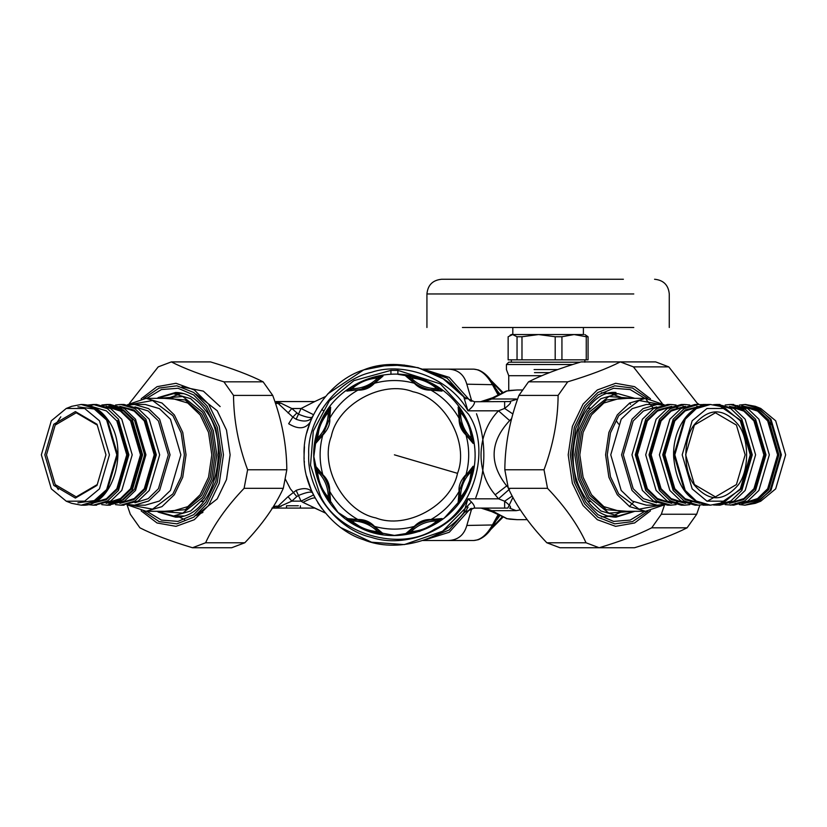 <?xml version="1.0" encoding="UTF-8"?>
<svg xmlns="http://www.w3.org/2000/svg" width="827" height="827" viewBox="0 0 827 827"><rect width="100%" height="100%" fill="white"/><g stroke="black" fill="none" stroke-linecap="round" stroke-linejoin="round"><path stroke-width="1.24" d="M390.933 374.311L390.933 370.372L397.88 370.372L397.88 374.311L417.201 377.525M317.082 432.139L313.836 456.566L319.987 485.749L338.047 512.42L365.1 529.9L394.407 535.42L419.723 531.337L444.089 518.281L462.893 497.316L473.085 472.269M469.943 439.034L471.628 440.615L471.225 438.124C470.501 428.345 466.945 419.744 460.536 412.322L459.068 410.275L459.047 414.854M459.057 414.989L459.109 415.826M459.119 415.857L459.264 417.273M459.264 417.304L459.626 419.62M473.158 443.437L471.628 440.615L465.394 433.565C462.613 429.296 460.691 424.654 459.636 419.661L459.088 418.266C458.923 424.851 461.218 430.412 466.004 434.94L473.158 443.437L472.972 440.14C471.338 428.913 467.131 418.762 460.35 409.665L458.148 407.194L459.068 410.275L459.719 420.044M460.081 421.677L466.48 435.074M466.5 435.105L468.351 437.359M468.402 437.411L469.85 438.941M465.394 433.565L466.004 434.94C469.602 448.203 469.602 461.456 466.004 474.708L465.094 475.566C460.505 480.849 458.499 486.121 459.088 491.393L458.148 502.454L460.35 499.994C465.87 492.22 469.529 484.684 471.318 477.386L473.158 466.221L465.239 476.321M460.35 409.665L460.536 412.322C460.598 422.37 464.154 430.97 471.225 438.124L472.972 440.14M458.148 407.194L459.088 418.266C452.266 406.346 442.89 396.97 430.97 390.148L442.042 391.088L439.571 388.886C430.485 382.115 420.323 377.908 409.096 376.264L405.799 376.078L414.296 383.232C418.824 388.018 424.385 390.313 430.97 390.148L429.575 389.6L438.961 390.168L436.914 388.7C429.492 382.291 420.891 378.735 411.112 378.011L408.621 377.608L411.846 380.854M328.474 409.665C322.943 417.439 319.294 424.975 317.506 432.263L315.656 443.437L323.729 434.082C328.319 428.799 330.314 423.527 329.725 418.266L330.666 407.194L328.474 409.665L328.278 412.322C323.057 418.772 319.853 425.078 318.684 431.229L317.186 440.615L323.419 433.565L329.725 418.266C336.548 406.346 345.924 396.97 357.843 390.148C364.438 390.313 369.989 388.018 374.528 383.232L383.015 376.078L379.727 376.264C368.501 377.908 358.339 382.115 349.242 388.886L346.782 391.088L359.249 389.6C364.242 388.545 368.873 386.623 373.153 383.842L374.528 383.232C387.78 379.634 401.033 379.634 414.296 383.232L415.671 383.842C419.951 386.623 424.582 388.545 429.575 389.6M460.35 499.994L460.536 497.327C460.598 487.279 464.154 478.678 471.225 471.535L471.628 469.043L464.877 476.869L459.636 489.987L459.068 499.374L460.536 497.327C465.766 490.876 468.961 484.581 470.139 478.419L471.225 471.535L472.972 469.509M473.158 466.221L471.628 469.043L468.382 472.258M468.289 472.362L467.741 473.003M467.72 473.023L466.821 474.129M466.8 474.15L465.425 476.052M374.238 526.582L373.153 525.817L374.528 526.417C369.989 521.641 364.428 519.335 357.843 519.511L346.782 518.57L349.242 520.762C358.339 527.543 368.501 531.751 379.727 533.384L383.015 533.58L380.193 532.05L373.153 525.817C368.873 523.036 364.242 521.113 359.249 520.059L349.862 519.48L351.909 520.958C359.332 527.357 367.932 530.913 377.701 531.637L380.193 532.05L376.978 528.794M376.874 528.711L375.107 527.244M375.065 527.212L372.822 525.6M371.406 524.7L357.419 519.749M357.378 519.749L354.483 519.459M354.401 519.459L352.302 519.397M352.168 519.397L346.782 518.57M410.202 530.355L408.621 532.05L411.112 531.637C420.891 530.924 429.492 527.357 436.914 520.958L438.961 519.48L434.361 519.459M434.247 519.47L429.616 520.049M417.914 524.401L414.162 526.892M414.131 526.913L410.295 530.262M442.042 518.57L438.961 519.48L429.575 520.059C424.582 521.113 419.951 523.036 415.671 525.817L408.621 532.05L405.799 533.58L409.096 533.384C420.323 531.751 430.485 527.543 439.571 520.762L442.042 518.57L430.97 519.511C424.385 519.335 418.824 521.641 414.296 526.417L405.799 533.58M411.949 380.947L412.58 381.495M412.611 381.516L415.63 383.811M405.799 376.078L408.621 377.608L415.991 384.059M417.408 384.948L421.532 387.088M423.176 387.77L426.99 389.01M429.161 389.517L431.405 389.899M431.467 389.91L434.34 390.189M434.423 390.189L436.522 390.251M436.656 390.251L442.042 391.088M378.621 379.293L380.193 377.608L377.701 378.011C367.922 378.725 359.332 382.291 351.909 388.7L349.862 390.168L354.432 390.189M354.566 390.179L355.403 390.127M355.445 390.117L356.85 389.972M356.882 389.972L359.631 389.527M361.265 389.155L374.662 382.756L378.528 379.386M346.782 391.088L349.862 390.168L357.936 389.827M373.153 383.842L380.193 377.608L383.015 376.078M409.096 376.264L411.112 378.011C418.266 385.082 426.866 388.638 436.914 388.7L439.571 388.886M349.242 388.886L351.909 388.7C361.957 388.638 370.558 385.082 377.701 378.011L379.727 376.264M329.177 419.661L329.756 410.275L330.666 407.194M329.756 410.275L328.278 412.322C328.226 422.37 324.66 430.97 317.599 438.124L315.852 440.14M315.656 443.437L317.186 440.615L323.419 433.565L322.819 434.94C319.212 448.203 319.212 461.456 322.819 474.708L315.656 466.221L315.852 469.509C317.485 480.735 321.693 490.897 328.474 499.994L330.666 502.454L329.725 491.393C329.901 484.808 327.595 479.247 322.819 474.708L323.419 476.083L317.186 469.043L317.599 471.535C318.312 481.304 321.879 489.904 328.278 497.327L329.756 499.374L329.777 494.804M459.636 489.987L459.088 491.393C452.266 503.312 442.89 512.688 430.97 519.511L429.575 520.059L430.888 519.832M415.671 525.817L414.296 526.417C401.033 530.024 387.78 530.024 374.528 526.417L383.015 533.58M359.249 520.059L357.843 519.511C345.924 512.688 336.548 503.312 329.725 491.393L329.105 489.605M329.766 494.67L329.704 493.833M329.704 493.791L329.187 490.029M328.743 487.971L327.337 483.547M326.665 481.914L324.835 478.326M323.657 476.435L322.344 474.574M322.323 474.553L320.473 472.3M320.421 472.238L318.974 470.708M318.881 470.615L315.656 466.221M330.666 502.454L329.756 499.374L329.177 489.987C328.123 484.994 326.2 480.363 323.419 476.083M379.727 533.384L377.701 531.637C370.558 524.576 361.957 521.01 351.909 520.958L349.242 520.762M439.571 520.762L436.914 520.958C426.866 521.01 418.266 524.576 411.112 531.637L409.096 533.384M459.068 499.374L458.148 502.454M328.474 499.994L328.278 497.327C328.226 487.279 324.66 478.678 317.599 471.535L315.852 469.509M508.098 487.454L506.693 485.914C488.995 463.492 489.987 441.721 509.649 420.602L511.665 418.565M485.087 508.088L491.745 510.662L507.023 518.663L491.889 511.665L491.745 510.662L516.193 510.662L520.369 509.887M507.023 518.663L517.133 519.666L509.866 519.201M510.414 390.385L517.133 389.982L506.196 391.088L491.589 398.242L481.056 401.56L491.889 397.983M517.619 399.048L509.535 401.56L474.491 401.746C474.76 404.021 472.579 407.049 467.937 410.823C451.397 379.459 405.199 360.954 371.581 372.243C336.951 379.82 306.807 419.423 308.729 454.829C306.807 490.235 336.951 529.838 371.581 537.416C405.199 548.694 451.397 530.19 467.937 498.826C472.579 502.599 474.76 505.628 474.491 507.902L463.813 512.626C442.507 540.713 396.236 553.242 363.673 539.752C330.014 529.28 302.486 490.039 304.098 454.829C302.486 419.609 330.014 380.368 363.673 369.896C396.236 356.406 442.507 368.945 463.813 397.032L467.937 410.823L498.516 410.823L504.635 408.435C510.238 404.124 511.872 401.829 509.535 401.56M179.593 517.175L184.545 519.604M512.895 413.996L504.635 408.435L504.635 401.56M506.196 391.088L509.866 390.458M506.196 518.56L510.414 519.273M512.192 496.045L504.635 501.214L498.516 498.826L495.197 494.794C474.77 471.287 476.921 432.645 498.516 410.823L509.649 420.602M516.193 510.662L509.535 508.088C511.872 507.819 510.238 505.535 504.635 501.214L504.635 508.088L473.716 508.098M507.023 390.985L491.745 398.986L491.589 398.242M509.649 489.046L498.516 498.826L467.937 498.826L463.813 512.616M491.589 511.417L481.056 508.088L491.889 511.665M507.747 508.088L504.635 508.088M325.269 512.926L314.725 508.088L276.156 508.088L291.807 501.141L288.054 496.655L296.138 490.39C304.233 487.423 309.67 488.219 312.451 492.768C311.107 491.352 306.435 492.251 298.454 495.466L296.138 490.39M312.451 492.768L313.505 494.97L301.059 501.141L291.807 501.141L296.81 496.593L290.349 488.809L285.387 479.205M288.054 412.993L291.807 408.507L298.454 414.193C306.435 417.397 311.107 418.297 312.451 416.88L313.505 414.689L301.059 408.507L314.725 401.56L276.156 401.56L292.82 417.097L296.81 413.055M307.168 431.477L310.228 422.111C305.411 429.068 298.216 429.606 288.654 423.734L292.82 417.097L296.138 419.258L301.059 408.507L291.807 408.507L281.087 403.256L276.445 403.493L275.153 402.398M296.138 419.258C304.222 422.235 309.66 421.439 312.451 416.88L310.911 420.395L312.451 416.88M463.813 397.032L474.491 401.746L463.813 397.032M281.087 506.403L278.079 506.155L288.054 496.655M276.156 508.088L278.079 506.155L276.445 506.155L272.445 508.088L276.156 508.088M298.351 508.088L286.493 508.088L286.493 505.773L298.351 505.773M273.468 506.434L276.445 506.155M274.874 401.56L281.087 403.256M314.126 496.19L313.516 494.98M325.352 513.029L302.961 502.361L301.059 501.141L298.454 495.466L296.81 496.593M316.545 409.076L319.15 404.899M314.725 401.56L325.352 396.619L314.725 401.56L276.156 401.56M309.277 424.685L310.911 420.395M311.417 490.452L306.693 476.321M304.398 462.252L304.326 461.321M304.171 458.551L304.14 457.838M304.098 454.829L304.46 446.683M306.796 432.893L307.003 432.087M327.73 393.91L363.673 369.896L390.685 364.583L418.038 367.653L443.189 378.818L463.471 396.619M321.982 508.781L317.816 502.682M474.098 508.088L463.72 512.74M286.493 508.088L271.938 508.098M404.341 365.058L377.66 366.082M341.189 527.791L371.561 542.202L404.341 544.59L442.621 531.203L471.359 502.103M314.725 508.088L300.387 508.088L300.387 505.773M321.796 409.344L323.595 410.823M493.171 384.7L466.821 384.193C464.071 374.548 457.931 369.535 448.389 369.142L473.716 369.142L478.275 369.927C484.26 372.305 489.274 377.06 493.326 384.183L498.681 393.838M497.751 394.314L492.158 384.193C486.555 374.548 480.415 369.524 473.716 369.142M448.389 369.142L422.959 369.142L449.268 377.391L470.522 401.095M498.681 515.81L493.326 525.476C489.253 532.629 484.208 537.385 478.192 539.752L473.716 540.507L448.389 540.507C457.931 540.114 464.071 535.1 466.821 525.455L493.171 524.959M473.716 540.507C480.415 540.124 486.555 535.11 492.158 525.455L497.751 515.345M423.341 369.266L447.19 378.218L465.983 398.945M468.041 507.127L466.139 510.435M465.983 510.704L449.102 530.024L423.341 540.382M470.522 508.553L449.268 532.257L422.959 540.507M476.497 413.748C486.514 441.887 486.276 469.87 475.794 497.668M471.824 508.274L466.821 525.455M448.389 540.507L423.321 540.507M466.821 384.193L471.824 401.374M453.527 369.142L428.345 369.142L453.527 369.142M428.345 540.507L453.527 540.507M496.727 390.21L499.477 393.466M496.727 519.449L496.004 520.762M499.477 516.182L497.12 519.418M623.382 279.257C663.998 279.257 663.998 279.257 623.382 279.257L441.639 279.257C432.707 280.136 427.807 285.036 426.928 293.957L633.782 293.957C680.011 293.957 680.011 293.957 633.782 293.957M633.782 327.492C680.011 327.492 680.011 327.492 633.782 327.492L462.427 327.492C416.198 327.492 416.198 327.492 462.427 327.492L633.782 327.492M583.397 327.492L583.397 334.553L574.103 334.553L561.936 336.754L561.936 359.838L586.26 359.838L586.26 336.754L574.103 334.553L583.614 334.553M541.881 375.696L508.739 375.696L506.424 369.566L506.424 364.511L508.739 362.195L580.161 362.195M506.424 364.511L572.749 364.511M584.865 334.553L588.069 336.754L588.069 359.838L586.26 359.838M508.14 336.754L508.14 359.838L517.04 359.838L517.04 336.754L512.595 334.553L508.14 336.754M517.04 359.838L555.196 359.838L555.196 336.754L538.584 334.553L521.982 336.754L521.982 359.838M521.982 336.754L517.04 336.754M555.196 359.838L561.936 359.838M561.936 336.754L555.196 336.754M510.042 335.297L511.344 334.553L574.103 334.553M588.069 336.754L586.26 336.754M657.176 505.173L646.363 505.173L632.221 501.038L621.18 490.432L610.76 454.829L621.18 419.227L632.221 408.621L646.363 404.475L657.176 404.475L643.034 408.621L632.004 419.227L621.573 454.829L632.004 490.432L643.034 501.038L657.176 505.173L662.375 504.635M694.618 424.251C682.957 438.01 682.957 471.638 694.618 485.397C709.028 501.886 723.439 501.886 737.849 485.397C749.51 471.638 749.51 438.01 737.849 424.251C723.439 407.763 709.028 407.763 694.618 424.251M685.666 454.767L694.38 425.088L715.407 412.766L736.433 425.088L745.148 454.829L736.433 484.56L715.407 496.882L694.38 484.56L685.666 454.891M740.31 488.871L750.275 454.829L740.31 420.788L725.362 408.445L706.961 408.507L692.168 420.788L682.192 454.829L692.168 488.871L706.961 501.152L725.362 501.214L740.31 488.871M725.362 501.214L719.955 503.333L710.414 505.173L696.272 501.038L685.242 490.432L674.811 454.829L685.242 419.227L696.272 408.621L710.414 404.475L719.955 406.315L725.362 408.445M703.932 405.096L698.35 404.475L684.208 408.621L673.178 419.227L662.747 454.829L673.178 490.432L684.208 501.038L698.35 505.173L703.932 504.553M698.35 404.475L695.021 404.475L680.879 408.621L669.849 419.227L659.419 454.829L669.849 490.432L680.879 501.038L695.021 505.173L698.35 505.173M689.821 405.013L684.622 404.475L670.49 408.621L659.45 419.227L649.019 454.829L659.45 490.432L670.49 501.038L684.622 505.173L689.821 504.635M684.622 404.475L681.303 404.475L667.162 408.621L656.121 419.227L645.691 454.829L656.121 490.432L667.162 501.038L681.303 505.173L684.622 505.173M676.104 405.013L670.904 404.475L656.762 408.621L645.722 419.227L635.301 454.829L645.722 490.432L656.762 501.038L670.904 505.173L676.104 504.635M670.904 404.475L667.575 404.475L653.433 408.621L642.393 419.227L631.973 454.829L642.393 490.432L653.433 501.038L667.575 505.173L670.904 505.173M662.375 405.013L657.176 404.475M656.679 406.894L643.489 410.967L633.203 420.933L623.279 454.829L633.203 488.726L643.489 498.691L656.679 502.764M181.899 386.84L203.349 391.14L220.147 406.574M134.46 404.475L145.273 404.475L159.415 408.621L170.445 419.227L180.875 454.829L170.445 490.432L159.415 501.038L145.273 505.173L134.46 505.173L148.591 501.038L159.632 490.432L170.062 454.829L159.632 419.227L148.591 408.621L134.46 404.475L129.26 405.013M53.776 485.397L75.391 498.061L97.007 485.397L105.959 454.829L97.007 424.251L75.391 411.588L53.776 424.251L44.823 454.829L53.776 485.397M105.959 454.871L97.255 484.56L76.229 496.882L55.192 484.56L46.488 454.829L55.192 425.088L76.229 412.766L97.255 425.088L105.959 454.788M99.467 420.788L84.674 408.507L66.274 408.445L51.326 420.788L41.35 454.829L51.326 488.871L66.274 501.214L84.674 501.152L99.467 488.871L109.433 454.829L99.467 420.788M68.972 407.546L71.68 406.315L81.211 404.475L95.353 408.621L106.394 419.227L116.824 454.829L106.394 490.432L95.353 501.038L81.211 505.173L71.68 503.333L66.274 501.214M87.693 504.553L93.275 505.173L107.417 501.038L118.457 490.432L128.878 454.829L118.457 419.227L107.417 408.621L93.275 404.475L87.693 405.096M94.94 505.121L110.746 501.038L121.776 490.432L132.206 454.829L121.776 419.227L110.746 408.621L96.604 404.475L93.275 404.475M94.94 404.527L89.368 405.53M101.804 504.635L107.003 505.173L121.145 501.038L132.175 490.432L142.606 454.829L132.175 419.227L121.145 408.621L107.003 404.475L101.804 405.013M108.668 505.121L124.474 501.038L135.504 490.432L145.934 454.829L135.504 419.227L124.474 408.621L110.332 404.475L107.003 404.475M108.668 404.527L103.468 405.416M115.532 504.635L120.732 505.173L134.873 501.038L145.903 490.432L156.334 454.829L145.903 419.227L134.873 408.621L120.732 404.475L115.532 405.013M122.396 505.121L138.202 501.038L149.232 490.432L159.663 454.829L149.232 419.227L138.202 408.621L124.06 404.475L120.732 404.475M129.26 504.635L134.46 505.173M134.956 502.764L148.136 498.691L158.422 488.726L168.357 454.829L158.422 420.933L148.136 410.967L134.956 406.894M771.839 425.14L769.461 422.111M755.32 406.315L760.726 408.445L775.674 420.788L785.65 454.829L775.674 488.871L760.726 501.214L755.32 503.333L770.96 490.432L781.391 454.829L770.96 419.227L755.32 406.315L745.365 404.475M739.307 405.096L744.951 404.475L759.093 408.621L770.123 419.227L780.554 454.829L770.123 490.432L759.093 501.038L744.951 505.173L755.32 503.333M732.06 404.527L747.866 408.621L758.897 419.227L769.327 454.829L758.897 490.432L747.866 501.038L733.725 505.173L725.196 504.635M725.196 405.013L730.396 404.475L744.538 408.621L755.568 419.227L765.998 454.829L755.568 490.432L744.538 501.038L730.396 505.173M718.332 404.527L734.138 408.621L745.168 419.227L755.599 454.829L745.168 490.432L734.138 501.038L719.997 505.173L713.546 504.987M713.546 404.672L716.668 404.475L730.81 408.621L741.84 419.227L752.27 454.829L741.84 490.432L730.81 501.038L716.668 505.173M704.604 404.527L707.912 404.527M707.912 505.121L702.94 505.173L706.248 504.956M700.645 404.579L706.248 404.692M698.215 404.475L668.785 366.878L655.666 361.906L620.302 361.906L633.41 366.878L662.189 403.4M687.103 527.812L651.728 527.812C638.713 534.459 621.18 541.096 599.141 547.743L634.516 547.743C656.555 541.096 674.088 534.459 687.103 527.812L696.696 514.239L699.838 505.132M668.785 366.878L633.41 366.878M664.515 504.987L661.331 514.239L696.696 514.239M558.111 395.409L567.704 381.836C589.754 375.2 607.276 368.553 620.302 361.906L581.102 361.906C559.052 368.553 541.53 375.2 528.505 381.836L518.911 395.409C509.701 420.199 505.008 444.998 504.821 469.788L508.336 488.333C516.648 506.475 529.487 524.628 546.833 542.77L559.941 547.743L599.141 547.743L586.033 542.77C577.711 524.628 564.872 506.475 547.526 488.333L544.021 469.788C553.232 444.998 557.925 420.199 558.111 395.409L518.911 395.409M661.331 514.239L651.728 527.812M610.905 516.72L614.12 515.996L601.374 516.885M601.374 392.763L614.12 393.652L610.905 392.928M528.505 381.836L567.704 381.836M504.821 469.788L544.021 469.788M547.526 488.333L508.336 488.333M546.833 542.77L586.033 542.77M129.436 403.4L158.215 366.878L171.334 361.906C184.349 368.553 201.881 375.2 223.921 381.836L233.524 395.409C233.71 420.199 238.403 444.998 247.614 469.788L244.099 488.333C226.753 506.475 213.924 524.628 205.603 542.77L192.484 547.743C170.445 541.096 152.912 534.459 139.897 527.812L130.304 514.239L127.12 504.987M177.505 515.996L180.731 516.72L177.505 515.996M195.896 394.055L217.201 410.74L226.495 430.061L230.123 454.829L226.495 479.588L217.201 498.919L195.896 515.593L202.925 512.42M192.484 547.743L231.684 547.743L244.802 542.77C262.149 524.628 274.977 506.475 283.299 488.333L286.814 469.788C286.628 444.998 281.924 420.199 272.724 395.409L263.12 381.836C250.105 375.2 232.573 368.553 210.534 361.906L171.334 361.906M205.603 542.77L244.802 542.77M223.921 381.836L263.12 381.836M272.724 395.409L233.524 395.409M247.614 469.788L286.814 469.788M283.299 488.333L244.099 488.333M470.139 478.419L471.318 477.386M464.877 476.869L465.094 475.566M457.507 473.344C469.488 442.952 444.967 398.066 412.921 391.729C382.529 379.748 337.654 404.269 331.307 436.315C319.325 466.707 343.846 511.582 375.892 517.929C406.284 529.911 451.17 505.39 457.507 473.344L394.407 454.829M318.684 431.229L317.506 432.263M323.936 432.79L323.729 434.082M516.193 398.986L491.745 398.986L485.087 401.56M390.933 370.372L353.884 380.647L329.425 400.775L313.299 431.032L310.518 465.198L320.235 495.352C336.961 533.86 400.041 552.374 434.93 529.001C473.447 512.275 491.951 449.195 468.589 414.306L440.367 383.883L397.88 370.372M506.693 485.914L495.197 494.794M315.149 498.123C313.981 497.378 309.918 498.784 302.961 502.361M496.004 388.886L497.12 390.23M491.61 381.443L501.875 392.453M512.916 497.399L507.788 508.088M501.875 517.195L491.61 528.215M557.718 369.566L534.087 369.566M549.469 372.626L534.48 372.626M590.178 501.575L587.356 500.945M587.356 408.703L590.178 408.073M607.793 393.652L618.079 393.652L600.898 398.686L587.49 411.567L578.383 430.526L574.817 454.829L578.383 479.122L587.49 498.081L600.898 510.972L618.079 515.996L607.793 515.996M663.12 504.78L639.033 509.143L618.71 493.926L610.481 476.786L607.266 454.829L610.481 432.862L618.71 415.733L639.033 400.516L663.12 404.868M664.112 404.713L645.525 398.356L629.667 403.007L617.293 414.896L608.889 432.397L605.602 454.829L608.889 477.251L617.293 494.753L629.667 506.651L645.525 511.293L664.112 504.935M645.525 511.293L619.743 511.293L603.886 506.651L591.512 494.753L583.097 477.251L579.81 454.829L583.097 432.397L591.512 414.896L603.886 403.007L619.743 398.356L645.525 398.356M627.104 398.356L606.47 399.937L590.085 414.069L581.505 431.932L578.145 454.829L581.505 477.717L590.085 495.59L606.47 509.721L627.104 511.293M633.244 511.293L608.868 513.122L588.907 497.254L579.975 478.657L576.481 454.829L579.975 431.001L588.907 412.404L608.868 396.536L633.244 398.356M684.405 419.227L695.445 408.621L709.587 404.475C689.522 403.762 672.134 429.699 673.685 457.403C676.558 486.565 688.519 502.485 709.587 505.173L695.445 501.038L684.405 490.432L673.974 454.829L684.405 419.227M698.567 502.764L685.221 498.764L674.801 488.726L664.867 454.829L674.801 420.933L685.221 410.885L698.567 406.884M699.859 406.346L685.387 409.892L674.088 420.509L664.04 454.829L674.088 489.139L685.387 499.756L699.859 503.302M696.685 406.357L699.208 406.657M684.094 502.744L671.162 498.567L661.073 488.726L651.149 454.829L661.073 420.933L671.162 411.091L684.094 406.905M685.49 406.315L671.379 410.058L660.359 420.509L650.311 454.829L660.359 489.139L671.379 499.591L685.49 503.343M682.957 406.357L684.88 406.564M670.366 502.744L657.434 498.567L647.345 488.726L637.421 454.829L647.345 420.933L657.434 411.091L670.366 406.905M671.762 406.315L657.651 410.058L646.642 420.509L636.583 454.829L646.642 489.139L657.651 499.591L671.762 503.343M204.279 500.945L201.447 501.575M180.731 392.928L177.505 393.652M156.758 511.293L173.556 515.996L190.737 510.972L204.135 498.081L213.252 479.122L216.808 454.829L213.252 430.526L204.135 411.567L190.737 398.686L173.556 393.652L156.758 398.356M128.516 404.868L152.592 400.516L172.915 415.733L181.154 432.862L184.369 454.829L181.154 476.786L172.915 493.926L152.592 509.143L128.516 504.78M127.513 504.935L146.1 511.293L161.958 506.651L174.332 494.753L182.746 477.251L186.034 454.829L182.746 432.397L174.332 414.896L161.958 403.007L146.1 398.356L127.513 404.713M146.1 398.356L171.892 398.356L187.75 403.007L200.124 414.896L208.528 432.397L211.815 454.829L208.528 477.251L200.124 494.753L187.75 506.651L171.892 511.293L146.1 511.293M164.532 511.293L185.165 509.721L201.54 495.59L210.13 477.717L213.48 454.829L210.13 431.932L201.54 414.069L185.165 399.937L164.532 398.356M158.381 398.356L182.767 396.536L202.718 412.404L211.66 431.001L215.144 454.829L211.66 478.657L202.718 497.254L182.767 513.122L158.381 511.293M81.635 404.475L96.19 408.621L107.221 419.227L117.651 454.829L107.221 490.432L96.19 501.038L81.635 505.173M60.805 416.829L55.161 425.14M55.161 484.508L58.293 489.594M77.903 406.812L94.257 409.045L107.148 420.509L117.196 454.829L107.148 489.139L94.257 500.604L77.903 502.837M93.058 406.884L106.414 410.885L116.834 420.933L126.758 454.829L116.834 488.726L106.414 498.764L93.058 502.764M91.776 503.302L106.238 499.756L117.537 489.139L127.596 454.829L117.537 420.509M107.531 406.905L120.463 411.091L130.552 420.933L140.487 454.829L130.552 488.726L120.463 498.567L107.531 502.744M106.135 503.343L120.246 499.591L131.266 489.139L141.314 454.829L131.266 420.509L120.246 410.058L106.135 406.315M108.668 406.357L123.223 409.851L134.594 420.509L144.642 454.829L134.594 489.139L123.223 499.797L108.668 503.292M121.259 406.905L134.191 411.091L144.28 420.933L154.215 454.829L144.28 488.726L134.191 498.567L121.259 502.744M119.863 503.343L133.974 499.591L144.994 489.139L155.042 454.829L144.994 420.509L133.974 410.058L119.863 406.315M697.668 403.576L698.991 404.486M741.736 405.768L756.87 409.076L768.707 420.054L778.889 454.829L768.707 489.594L756.87 500.573L741.736 503.881M743.256 503.343L757.367 499.591L768.386 489.139L778.434 454.829L768.386 420.509L757.367 410.058L743.256 406.315M744.651 406.905L757.584 411.091L767.673 420.933L777.607 454.829L767.673 488.726L757.584 498.567L744.651 502.744M730.148 406.564L745.603 409.303M729.528 503.343L743.638 499.591L754.658 489.139L764.706 454.829L754.658 420.509L743.638 410.058L729.528 406.315M730.923 406.905L743.855 411.091L753.945 420.933L763.879 454.829L753.945 488.726L743.855 498.567L730.923 502.744M720.751 503.012L740.93 489.139L750.978 454.829L740.93 420.509L720.813 406.657M647.851 511.2L632.531 521.589L614.761 523.853L597.869 517.164L584.668 503.85L574.341 482.358L570.31 454.829L574.341 427.29L584.668 405.809L597.869 392.494L614.761 385.806L632.531 388.059L647.851 398.449M650.477 398.79L634.588 386.674L615.619 383.294L597.332 389.951L583.045 404.145L572.367 426.36L568.201 454.829L572.367 483.299L583.045 505.514L597.332 519.697L615.619 526.354L634.588 522.974L650.477 510.869M653.609 408.507L646.156 399.534M644.905 398.366L630.184 389.558L613.593 388.266L598.014 394.924L585.795 407.411L575.809 428.19L571.912 454.829L575.809 481.459L585.795 502.237L598.014 514.725L613.593 521.392L630.184 520.1L644.905 511.282M634.505 511.417L616.001 517.175C601.777 516.844 590.127 507.974 581.071 490.576C560.013 451.604 584.255 389.29 616.001 392.474M143.774 398.449L159.104 388.059L176.864 385.806L193.756 392.494L206.967 405.809L217.294 427.29L221.326 454.829L217.294 482.358L206.967 503.85L193.756 517.164L176.864 523.853L159.104 521.589L143.774 511.2M141.138 510.859L157.037 522.974L175.996 526.354L194.293 519.707L208.59 505.514L219.269 483.299L223.435 454.829L219.269 426.36L208.59 404.145L194.304 389.951L176.006 383.294L157.047 386.674L141.148 398.79M146.72 511.282L161.441 520.1L178.032 521.392L193.621 514.725L205.83 502.237L215.816 481.459L219.724 454.829L215.816 428.19L205.83 407.411L193.621 394.934L178.043 388.266L161.451 389.548L146.73 398.356M158.164 397.58L175.634 392.474C186.819 392.587 196.712 398.469 205.313 410.13C232.387 442.921 214.565 518.229 175.634 517.175L158.164 512.078M459.636 419.661L459.409 418.348M471.762 477.52C483.309 440.853 464.143 397.942 429.151 382.084C386.591 360.065 329.063 385.754 317.061 432.128C305.504 468.795 324.68 511.706 359.673 527.574C402.232 549.593 459.76 523.904 471.762 477.52M465.394 476.083L466.17 474.998M415.671 383.842L414.585 383.066M329.177 489.987L329.404 491.3M527.212 519.666L517.133 519.666M517.133 389.982L522.292 389.982M311.386 490.39L311.045 489.563M490.587 529.662L502.661 517.485M502.661 392.163L490.587 379.986M669.27 327.492L669.27 293.957C668.402 285.036 663.492 280.136 654.571 279.257M426.928 293.957L426.928 327.492M512.812 334.553L512.812 327.492M508.739 390.582L508.739 375.696M511.344 359.838L511.344 362.195M584.865 362.195L584.865 359.838M618.586 424.075L616.704 421.336M612.228 394.21L620.912 397.249M629.399 403.173L630.556 404.258M633.782 501.937L629.399 506.475M622.917 511.293L615.464 514.621M634.867 398.356L618.079 393.652M618.079 515.996L634.867 511.293M710.414 404.475L709.587 404.475M714.942 496.882L707.199 501.245M691.889 501.762L689.811 502.278M678.161 501.762L676.104 502.278M676.104 407.37L678.161 407.887M179.407 394.21L170.713 397.249M173.556 515.996L183.832 515.996M183.832 393.652L173.556 393.652M81.211 404.475L82.049 404.475C92.024 404.703 100.543 409.665 107.593 419.372C130.252 448.234 112.968 507.375 82.049 505.173L81.211 505.173M125.032 411.401L112.668 406.967M66.274 408.445L71.68 406.315M107.003 505.173L110.332 505.173M93.275 505.173L96.604 505.173M120.732 505.173L124.06 505.173M697.564 403.4L699.177 404.486M744.951 505.173L739.307 504.553M737.632 504.129L735.224 503.302M735.224 406.346L737.632 405.53M745.789 404.475L744.951 404.475M725.196 502.278L723.604 501.896M719.997 404.475L716.668 404.475M733.725 404.475L730.396 404.475M706.268 404.475L702.94 404.475"/></g></svg>
